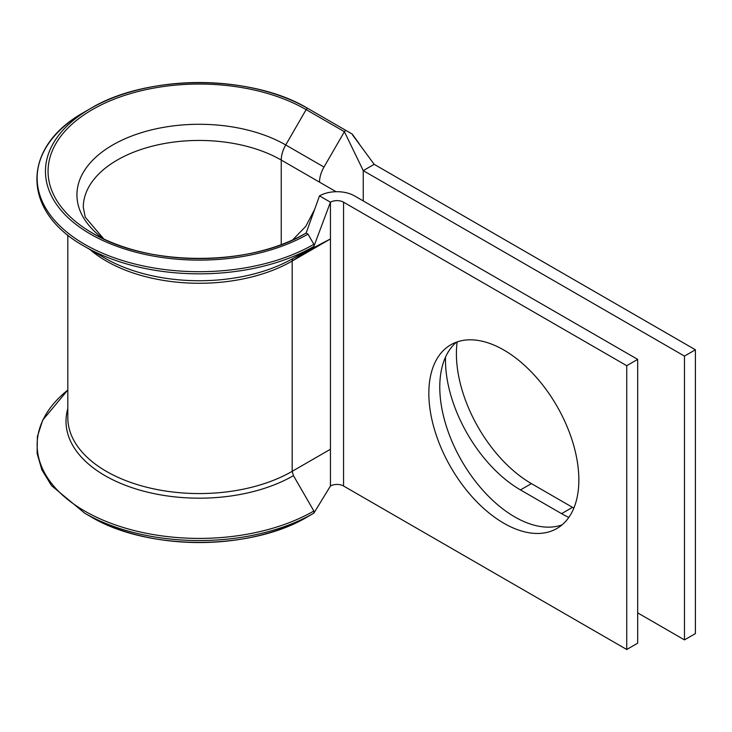 <?xml version="1.0" encoding="UTF-8"?>
<svg xmlns="http://www.w3.org/2000/svg" width="732" height="732" viewBox="0 0 732 732"><rect width="100%" height="100%" fill="white"/><g stroke="black" fill="none" stroke-linecap="round" stroke-linejoin="round"><path stroke-width="1.1" d="M307.696 250.802L292.178 261.05L292.178 471.344L293.459 475.654L313.872 511L313.872 513.141L307.998 516.536A153.793 88.792 180 0 1 90.494 516.536L84.619 513.141A162.101 93.586 180 0 0 313.872 513.141L330.443 486.002L330.443 449.247L292.178 471.344A131.431 75.881 180 0 1 148.953 487.787A131.431 75.881 180 0 1 67.82 417.688L67.82 235.045M314.193 244.854L307.998 234.112L306.141 233.041A151.167 87.273 180 0 1 92.351 233.041L92.351 233.041A151.167 87.273 180 0 1 92.351 109.608A151.167 87.273 180 0 1 306.141 109.617L344.406 131.705L323.992 167.061A21.649 12.499 120 0 0 319.509 182.14L336.089 191.711M626.738 365.689L343.564 202.197A9.278 5.353 180 0 0 330.443 202.197L330.443 238.952L292.178 261.05A6.185 3.569 60 0 1 293.459 258.213A133.242 76.924 180 0 1 105.033 258.213L84.619 246.428A162.101 93.586 180 0 0 313.872 246.428L330.443 202.197L319.509 195.883A24.742 14.283 180 0 1 354.498 195.883L637.673 359.375L626.738 365.689L626.738 649.494L343.564 486.002A9.278 5.353 180 0 0 330.443 486.002M573.87 508.109A106.067 61.241 60 0 1 572.506 507.34L531.405 483.605A106.067 61.241 60 0 1 456.402 353.693A106.067 61.241 60 0 1 457.152 341.908M568.819 517.423A106.067 61.241 60 0 1 561.572 513.654L520.47 489.918A106.067 61.241 60 0 1 445.468 360.007A106.067 61.241 60 0 1 445.504 357.143M503.845 350.033A106.067 61.241 -120 0 0 450.811 344.781A106.067 61.241 -120 0 0 434.552 429.776A106.067 61.241 -120 0 0 503.845 523.243A106.067 61.241 -120 0 0 556.887 528.495A106.067 61.241 -120 0 0 573.138 443.5A106.067 61.241 -120 0 0 503.845 350.033M456.567 342.109A106.067 61.241 -120 0 0 447.06 428.458A106.067 61.241 -120 0 0 514.779 516.929A106.067 61.241 -120 0 0 562.066 524.853M352.522 134.88L374.18 164.325L695.4 349.777L684.466 356.091L684.466 639.896L637.673 612.876M684.466 356.091L363.246 170.638L363.246 200.934M695.4 349.777L695.4 633.583L684.466 639.896M637.673 359.375L637.673 643.181L626.738 649.494M374.18 164.325L363.246 170.638L344.406 131.705A1.857 1.071 120 0 1 346.263 130.635L352.138 134.029M307.998 234.112A153.793 88.792 180 0 1 90.503 234.112A153.793 88.792 180 0 1 90.494 108.546A153.793 88.792 180 0 1 307.998 108.537L346.263 130.635L307.998 108.537A1.857 1.071 120 0 0 306.141 109.617L285.727 144.963L323.992 167.061M330.443 449.247L330.443 238.952L293.459 258.213L313.872 246.428L314.138 244.891M319.509 195.883L306.141 233.041C250.802 266.814 147.69 266.814 92.351 233.041M103.853 239.025L85.232 217.166L83.283 207.394A115.967 66.951 180 0 1 154.864 145.54A115.967 66.951 180 0 1 281.244 160.052L281.244 244.644M103.633 238.925A122.308 70.611 180 0 1 117.742 142.246A122.308 70.611 180 0 1 285.727 144.963A21.649 12.499 120 0 0 281.244 160.052L319.509 182.14M292.178 261.05A131.431 75.881 180 0 1 89.862 249.456M343.564 202.197L343.564 486.002M520.47 489.918L531.405 483.605M561.572 513.654L572.506 507.34M313.872 244.287A162.101 93.586 180 0 1 84.619 244.287A162.101 93.586 180 0 1 84.619 111.932C21.027 146.986 21.018 211.374 84.619 246.428L105.033 258.213M293.459 475.654A133.242 76.924 180 0 1 138.284 489.662A133.242 76.924 180 0 1 67.82 408.612M313.872 511A162.101 93.586 180 0 1 94.154 516.078A162.101 93.586 180 0 1 67.82 390.037L42.703 420.131L37.378 436.611L37.103 453.364L41.889 469.898L51.606 485.709L84.619 513.141L90.494 516.536C147.159 550.986 251.341 550.986 307.998 516.536M307.998 108.537C251.341 74.097 147.159 74.088 90.494 108.546L84.619 111.932M352.339 134.212L359.229 143.774M314.586 209.581L305.711 226.444L292.553 239.995"/></g></svg>
